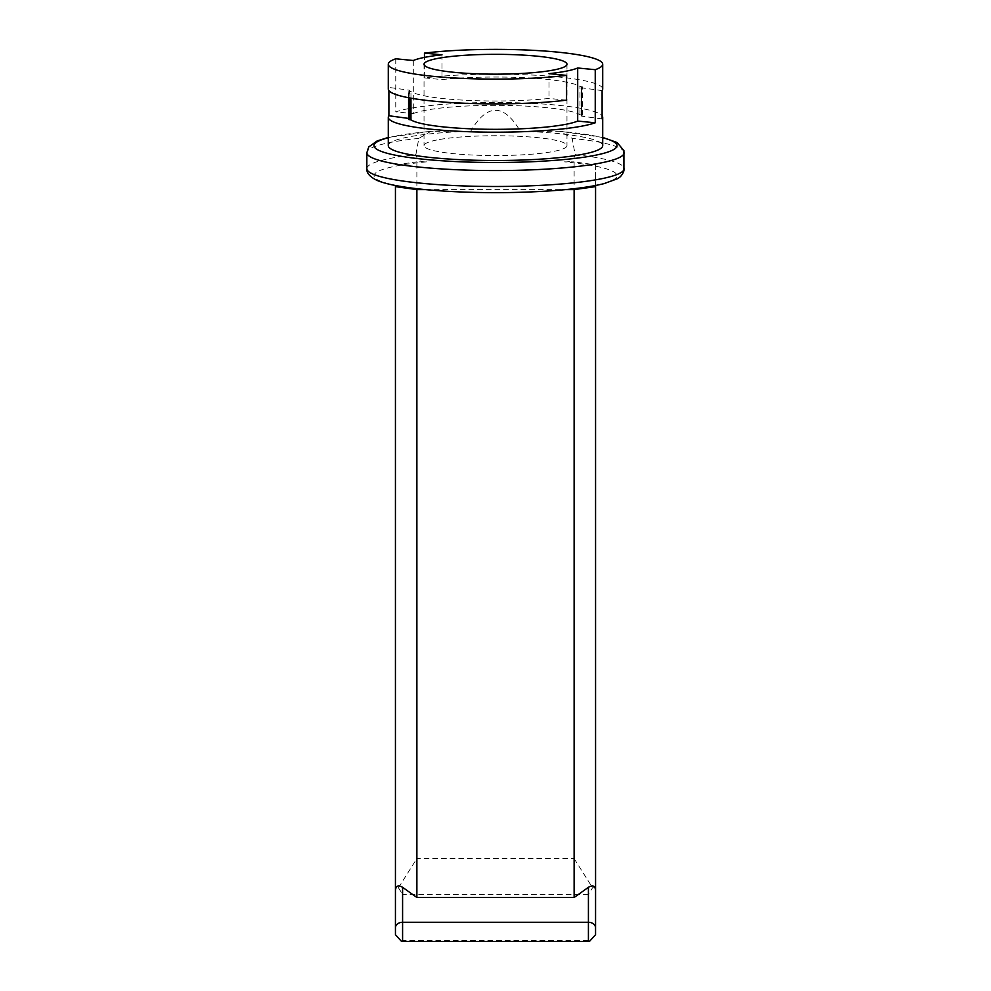 <?xml version="1.0" encoding="UTF-8"?>
<svg xmlns="http://www.w3.org/2000/svg" width="991" height="991" viewBox="0 0 991 991"><rect width="100%" height="100%" fill="white"/><g stroke="black" fill="none" stroke-linecap="round" stroke-linejoin="round"><path stroke-width="0.74" stroke-dasharray="4.96 3.72" d="M401.466 941.363L402.581 940.409L402.581 941.45M395.434 933.956L395.434 885.867L398.432 887.763L402.581 894.328L402.581 940.409L588.419 940.409L589.534 941.363M366.843 168.656A128.657 17.838 180 0 1 415.886 154.646C417.013 159.848 420.58 162.251 426.576 161.855L416.877 161.855L416.877 858.578L574.123 858.578L574.123 161.855L595.566 164.865L595.566 933.956M595.566 164.865L595.566 185.503M425.511 189.603L565.489 189.603M395.434 885.867L395.434 185.292A121.509 16.847 0 0 0 426.576 189.603A121.509 16.847 0 0 0 564.424 189.603A121.509 16.847 0 0 0 595.566 185.292A121.509 16.847 0 0 0 595.566 166.178A121.509 16.847 0 0 0 564.424 161.855L574.123 161.855M415.886 154.646A927.948 128.657 90 0 1 418.834 138.406L430.936 131.295L470.75 131.184A773.29 107.214 90 0 1 520.25 131.184L560.064 131.295L572.166 138.406A927.948 128.657 90 0 1 575.114 154.646C573.987 159.848 570.42 162.251 564.424 161.855M395.434 164.865L416.877 161.855M398.432 887.763L416.877 858.578M574.123 858.578L592.568 887.763L595.566 885.867M588.419 941.45L588.419 894.328L592.568 887.763M588.419 894.328L402.581 894.328M426.576 161.855A121.509 16.847 0 0 0 395.434 166.178A121.509 16.847 0 0 0 395.434 185.292L395.434 185.503M436.944 139.966A71.476 9.91 0 0 0 424.024 145.652A71.476 9.91 0 0 0 495.5 155.562A71.476 9.91 0 0 0 566.976 145.652A71.476 9.91 0 0 0 516.992 136.201A71.476 9.91 0 0 0 436.944 139.966M602.714 89.017A107.214 14.865 0 0 0 539.525 75.465A107.214 14.865 0 0 0 424.445 77.893L424.445 57.404M388.893 90.59L388.893 87.443A107.214 14.865 0 0 0 388.286 89.017M395.756 58.791L395.756 111.884A107.214 14.865 180 0 1 407.673 108.812A107.214 14.865 180 0 1 522.282 102.94A107.214 14.865 180 0 1 602.107 115.761M520.25 131.184A107.214 14.865 180 0 1 602.714 145.652M388.286 145.652A107.214 14.865 180 0 1 407.673 137.13A107.214 14.865 180 0 1 470.75 131.184M566.555 100.153L548.989 98.443A86.514 11.991 180 0 1 410.955 91.568L409.779 91.383L409.779 97.948M548.989 73.668L548.989 98.443M424.445 77.893L442.011 79.59A86.514 11.991 180 0 1 579.983 86.44L581.16 86.626L581.16 114.931L582.374 115.167L581.085 115.588L581.073 87.245A86.514 11.991 180 0 1 581.581 87.84L602.107 90.59M442.011 54.815L442.011 79.59M413.309 60.501L413.309 113.593L395.756 111.884M408.577 118.412L409.419 118.524L409.419 90.206L388.893 87.443M602.107 118.908L581.581 116.145L581.581 87.84M408.577 119.465L409.865 119.044A86.514 11.991 0 0 1 409.419 118.524M409.419 90.206A86.514 11.991 180 0 0 409.865 90.726L408.577 91.147L409.779 91.383M581.581 116.145A86.514 11.991 0 0 0 581.085 115.588L581.073 87.245L582.374 86.861L581.16 86.626M413.309 113.593A86.514 11.991 0 0 1 499.848 105.356A86.514 11.991 0 0 1 579.983 114.758L581.16 114.931M409.233 119.267L409.233 90.949M410.955 98.159L410.955 91.568M409.865 90.726L409.865 119.044M581.717 115.365L581.717 87.047M579.983 114.758L579.983 86.44M575.114 154.646A128.657 17.838 180 0 1 624.157 168.656M418.834 138.406A128.657 17.838 0 0 0 366.843 152.725M624.157 152.725A128.657 17.838 0 0 0 572.166 138.406M557.809 131.184A121.509 16.847 180 0 1 602.714 137.724M388.286 137.724A121.509 16.847 180 0 1 433.191 131.184M424.024 64.242L424.024 145.652M566.976 64.242L566.976 145.652M408.577 97.725L408.577 91.147M409.89 119.081L409.89 90.763M582.374 115.167L582.374 86.861M430.936 131.283L388.286 137.427M602.714 137.427L560.064 131.283"/><path stroke-width="1.49" d="M395.434 927.91L395.446 934.699L401.466 941.363L402.581 941.45L402.581 922.274A7.148 5.636 180 0 0 395.434 927.91L395.434 890.413C395.867 885.768 398.246 884.728 402.581 887.317L416.877 897.474L416.877 189.603L425.511 189.603M588.419 887.317L588.419 941.45L589.534 941.363L595.554 934.699L595.566 890.413C595.133 885.768 592.754 884.728 588.419 887.317L574.123 897.474L416.877 897.474M595.566 890.413L595.566 186.63L574.123 189.603L574.123 897.474M595.566 185.503L595.566 186.63M565.489 189.603L574.123 189.603M416.877 189.603L395.434 186.63L395.434 890.413M395.434 185.503L395.434 186.63M413.309 60.501L395.756 58.791A107.214 14.865 0 0 0 388.286 64.242A107.214 14.865 0 0 0 451.475 77.806A107.214 14.865 0 0 0 566.555 75.378L548.989 73.668A86.514 11.991 0 0 0 577.691 67.995L595.244 69.692A107.214 14.865 0 0 0 602.714 64.242A107.214 14.865 0 0 0 539.525 50.69A107.214 14.865 0 0 0 424.445 53.118L442.011 54.815A86.514 11.991 0 0 0 413.309 60.501M436.944 58.568A71.476 9.91 180 0 1 516.992 54.79A71.476 9.91 180 0 1 566.976 64.242A71.476 9.91 180 0 1 495.5 74.152A71.476 9.91 180 0 1 424.024 64.242A71.476 9.91 180 0 1 436.944 58.568M602.107 115.761A107.214 14.865 180 0 1 602.714 117.334A107.214 14.865 180 0 1 602.107 118.908L602.107 90.59A107.214 14.865 0 0 0 602.714 89.017L602.714 64.242M424.445 57.404L424.445 53.118M595.244 69.692L595.244 122.785A107.214 14.865 180 0 1 475.494 131.939A107.214 14.865 180 0 1 388.286 117.334A107.214 14.865 180 0 1 388.893 115.761L388.893 90.59M388.286 64.242L388.286 89.017A107.214 14.865 0 0 0 451.475 102.581A107.214 14.865 0 0 0 566.555 100.153L566.555 75.378M602.714 117.334L602.714 145.652A107.214 14.865 180 0 1 495.5 160.517A107.214 14.865 180 0 1 388.286 145.652L388.286 117.334M577.691 67.995L577.691 121.075L595.244 122.785M388.893 115.761L408.577 118.412M577.691 121.075A86.514 11.991 0 0 1 491.003 129.313A86.514 11.991 0 0 1 410.955 119.874L408.577 119.465L408.577 97.725M595.566 927.91A7.148 5.636 180 0 0 588.419 922.274L402.581 922.274L402.581 887.317M409.779 97.948L409.779 119.7M410.955 119.874L410.955 98.159M624.157 168.656A128.657 17.838 180 0 1 495.5 186.494A128.657 17.838 180 0 1 366.843 168.656C366.41 173.004 369.866 176.943 377.224 180.473C382.043 182.48 388.484 184.227 396.549 185.713C414.374 188.971 437.316 191.114 465.374 192.13C494.41 193.109 522.43 192.7 549.435 190.916C572.798 189.318 591.02 186.878 604.114 183.608L617.108 178.851C620.242 177.451 622.521 174.75 623.921 170.762L623.921 150.632L617.108 142.531L602.714 137.427M388.286 137.427L377.088 140.97L368.739 146.953L366.843 152.725A128.657 17.838 0 0 0 495.5 170.563A128.657 17.838 0 0 0 624.157 152.725M602.714 137.724A121.509 16.847 180 0 1 495.5 162.499A121.509 16.847 180 0 1 388.286 137.724M402.581 941.45L588.419 941.45M366.843 152.725L366.843 168.656"/></g></svg>
